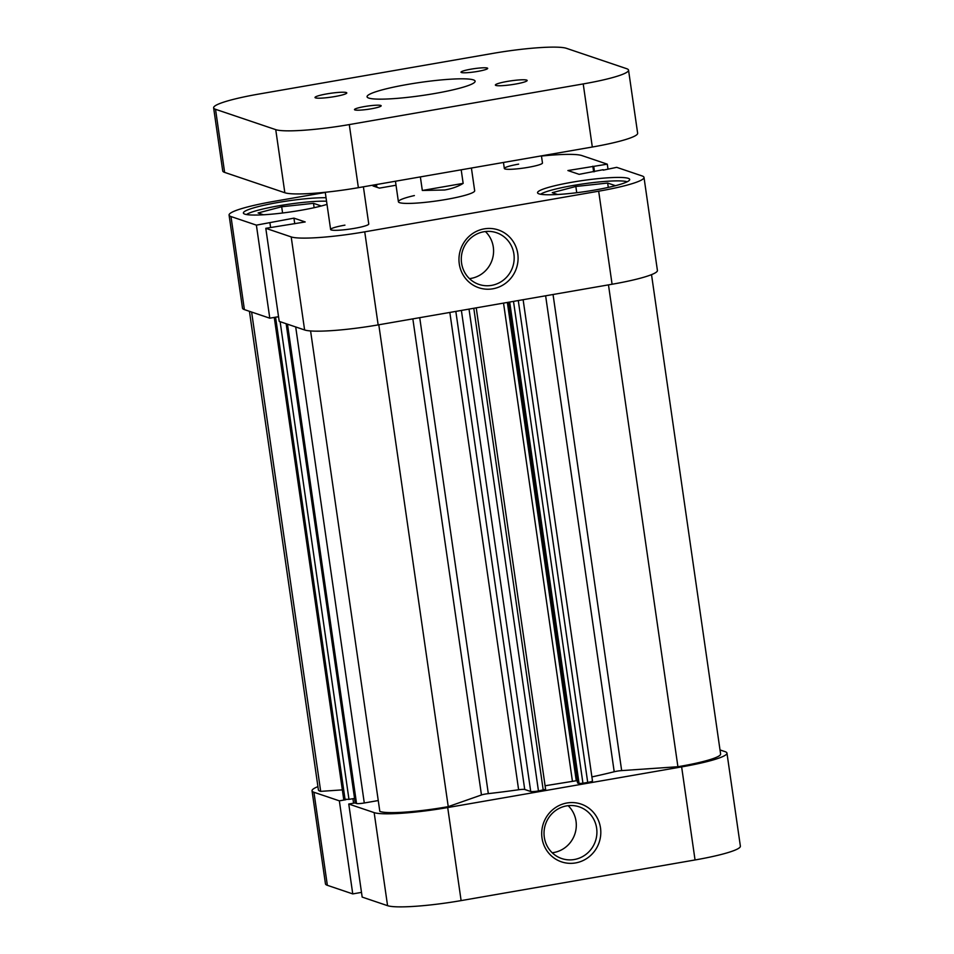 <?xml version="1.0" encoding="UTF-8"?>
<svg xmlns="http://www.w3.org/2000/svg" width="954" height="954" viewBox="0 0 954 954"><rect width="100%" height="100%" fill="white"/><g stroke="black" fill="none" stroke-linecap="round" stroke-linejoin="round"><path stroke-width="1.43" d="M600.495 827.881A30.504 29.455 -71.3 0 1 575.572 862.929A30.504 29.455 -71.3 0 1 542.015 838.041A30.504 29.455 -71.3 0 1 566.938 802.994A30.504 29.455 -71.3 0 1 600.495 827.881M544.305 837.242A27.296 26.354 108.7 0 0 561.727 858.552A27.296 26.354 108.7 0 0 596.632 828.144A27.296 26.354 108.7 0 0 579.209 806.845A27.296 26.354 108.7 0 0 544.305 837.242M552.199 852.757A27.296 26.354 108.7 0 0 576.025 821.179A27.296 26.354 108.7 0 0 568.131 805.665M317.932 786.621A61.008 7.382 -8.2 0 0 312.041 790.794A61.008 7.382 -8.2 0 0 313.938 792.261L339.35 800.847L352.753 893.91L361.494 892.384M345.932 799.702L339.35 800.847M695.049 859.959L681.633 766.897A61.008 7.382 -8.2 0 0 726.96 753.111L740.376 846.162A61.008 7.382 171.8 0 1 695.049 859.959L461.116 900.6A61.008 7.382 171.8 0 1 387.574 905.68L362.174 897.094L348.759 804.031L355.198 802.91M348.759 804.031L374.159 812.617A61.008 7.382 -8.2 0 0 447.7 807.549L461.116 900.6M681.633 766.897L447.7 807.549M726.96 753.111A61.008 7.382 -8.2 0 0 725.064 751.645L720.02 749.939M313.938 792.261L327.353 885.312L352.753 893.91M327.353 885.312A61.008 7.382 171.8 0 1 325.457 883.857L312.041 790.794M353.564 803.196L352.92 798.689M540.608 194.246A44.945 5.438 171.8 0 1 572.984 185.505A44.945 5.438 171.8 0 1 627.183 181.773M246.454 214.543A44.945 5.438 171.8 0 1 278.83 205.79A44.945 5.438 171.8 0 1 326.542 201.222M518.642 164.136A19.259 2.337 -8.2 0 0 504.332 168.488A19.259 2.337 -8.2 0 0 528.158 167.344A19.259 2.337 -8.2 0 0 542.468 162.991L541.443 155.86M344.931 225.144A19.259 2.337 -8.2 0 0 330.621 229.497A19.259 2.337 -8.2 0 0 354.435 228.352A19.259 2.337 -8.2 0 0 368.757 223.999L363.391 186.805M459.279 263.912A30.504 29.455 -71.3 0 1 484.203 228.865A30.504 29.455 -71.3 0 1 517.772 253.752A30.504 29.455 -71.3 0 1 492.848 288.8A30.504 29.455 -71.3 0 1 459.279 263.912M513.896 254.014A27.296 26.354 108.7 0 0 496.474 232.704A27.296 26.354 108.7 0 0 461.569 263.113A27.296 26.354 108.7 0 0 478.991 284.423A27.296 26.354 108.7 0 0 513.896 254.014M469.475 278.628A27.296 26.354 108.7 0 0 493.301 247.05A27.296 26.354 108.7 0 0 485.395 231.536M595.105 189.989A46.555 5.641 -8.2 0 0 629.7 179.459A46.555 5.641 -8.2 0 0 572.126 182.214A46.555 5.641 -8.2 0 0 537.543 192.744A46.555 5.641 -8.2 0 0 595.105 189.989M326.041 197.728A46.555 5.641 -8.2 0 0 277.972 202.498A46.555 5.641 -8.2 0 0 243.389 213.028A46.555 5.641 -8.2 0 0 300.951 210.274A46.555 5.641 -8.2 0 0 326.995 204.371M414.382 195.558A38.53 4.663 -8.2 0 0 398.402 201.735A38.53 4.663 -8.2 0 0 446.055 199.458A38.53 4.663 -8.2 0 0 474.675 190.752L471.407 168.035M325.278 192.458L274.406 201.294A61.008 7.382 -8.2 0 0 229.079 215.091A61.008 7.382 -8.2 0 0 230.987 216.546L244.391 309.609L269.791 318.195L278.532 316.68M244.391 309.609A61.008 7.382 171.8 0 1 242.495 308.154L229.079 215.091M643.998 177.396L657.413 270.459A61.008 7.382 171.8 0 1 612.086 284.244L598.671 191.194A61.008 7.382 -8.2 0 0 643.998 177.396A61.008 7.382 -8.2 0 0 642.102 175.941L616.701 167.344L603.226 170.158M230.987 216.546L256.387 225.132L293.939 218.144L305.197 221.948L265.796 228.316L291.197 236.914A61.008 7.382 -8.2 0 0 364.738 231.834L378.154 324.897L612.086 284.244M378.154 324.897A61.008 7.382 171.8 0 1 304.612 329.965L291.197 236.914M265.796 228.316L279.212 321.379L304.612 329.965M364.738 231.834L598.671 191.194M541.467 156.051A61.008 7.382 -8.2 0 1 581.88 155.574L607.293 164.171L567.892 170.539L579.138 174.343L603.155 169.705M374.982 184.79L376.58 185.326L373.014 185.947L379.43 188.117L396.029 185.231M269.791 318.195L256.387 225.132M607.96 168.87L607.293 164.171M592.828 166.211L593.638 171.827M593.746 166.521L594.485 171.684M376.58 185.326L376.854 187.246M269.922 222.783L270.602 227.481M293.939 218.144L294.75 223.761M263.471 214.781L258.105 212.969L281.68 206.756L313.508 203.333L321.319 205.981M313.508 203.333L314.128 207.698M281.68 206.756L282.587 212.992M557.625 194.497L552.259 192.672L575.834 186.471L607.662 183.049L615.485 185.696M607.662 183.049L608.282 187.413M575.834 186.471L576.741 192.708M553.046 294.512L621.662 770.605L677.912 766.73A54.581 6.606 -8.2 0 0 680.047 766.36A54.581 6.606 -8.2 0 0 720.604 754.018L651.522 274.645M310.587 330.943L379.811 811.353A54.581 6.606 -8.2 0 0 446.114 807.012A54.581 6.606 -8.2 0 0 448.237 806.631L481.46 794.968L412.843 318.863M378.798 324.789L448.237 806.631M419.724 317.67L488.317 793.633A144.483 17.494 -8.2 0 0 518.618 789.757L449.835 312.447M276.386 317.05L278.556 316.859M545.521 789.328L538.461 790.961A6.416 0.775 171.8 0 1 530.722 791.498L524.724 789.471A6.416 0.775 -8.2 0 0 518.618 789.757M488.317 793.633A6.416 0.775 -8.2 0 0 481.46 794.968M295.692 326.948L364.285 802.982L378.261 800.549M364.285 802.982A6.416 0.775 171.8 0 1 356.546 803.506L287.476 324.169M286.248 323.764L355.317 803.101L356.546 803.506M280.13 321.689L348.973 799.369L354.554 798.403M348.973 799.369L343.869 799.225A6.416 0.775 171.8 0 1 343.667 799.07L274.263 317.42M249.435 311.314L318.397 789.876A54.581 6.606 -8.2 0 0 320.687 791.367L342.343 789.876M621.662 770.605A6.416 0.775 -8.2 0 0 614.209 771.75L545.628 295.8M591.897 776.914A144.483 17.494 -8.2 0 0 614.209 771.75M523.126 299.711L592.482 780.956A6.416 0.775 171.8 0 1 587.712 782.411L518.272 300.546M513.502 301.381L582.942 783.234L587.712 782.411M582.942 783.234L579.066 783.508L509.686 302.036M508.291 302.287L577.564 782.995L579.066 783.508M507.349 302.454L576.264 780.742L577.289 781.087M576.264 780.742L545.092 785.762M251.617 312.053L320.687 791.367M608.473 284.876L677.912 766.73M461.199 169.812L463.155 183.383C458.242 186.483 452.077 188.677 444.683 189.989L422.324 190.478L420.368 176.907M463.155 183.383L422.324 190.478M515.232 84.107A16.051 1.944 -8.2 0 0 527.157 80.482A16.051 1.944 -8.2 0 0 507.301 81.424A16.051 1.944 -8.2 0 0 495.376 85.061A16.051 1.944 -8.2 0 0 515.232 84.107M477.668 71.407A13.487 1.634 -8.2 0 0 487.697 68.366A13.487 1.634 -8.2 0 0 471.014 69.165A13.487 1.634 -8.2 0 0 460.997 72.206A13.487 1.634 -8.2 0 0 477.668 71.407M334.866 96.545A16.051 1.944 -8.2 0 0 346.791 92.92A16.051 1.944 -8.2 0 0 326.948 93.874A16.051 1.944 -8.2 0 0 315.011 97.499A16.051 1.944 -8.2 0 0 334.866 96.545M371.154 108.816A13.487 1.634 -8.2 0 0 381.171 105.763A13.487 1.634 -8.2 0 0 364.5 106.562A13.487 1.634 -8.2 0 0 354.483 109.615A13.487 1.634 -8.2 0 0 371.154 108.816M434.559 93.54A54.581 6.606 -8.2 0 0 475.116 81.197A54.581 6.606 -8.2 0 0 407.62 84.429A54.581 6.606 -8.2 0 0 367.063 96.771A54.581 6.606 -8.2 0 0 434.559 93.54M583.216 83.928A61.008 7.382 -8.2 0 0 628.543 70.143L637.642 133.238A61.008 7.382 171.8 0 1 592.315 147.023L583.216 83.928L349.283 124.58L358.37 187.676L592.315 147.023M358.37 187.676A61.008 7.382 171.8 0 1 284.841 192.744L224.619 172.388A61.008 7.382 171.8 0 1 222.723 170.921L213.624 107.838A61.008 7.382 -8.2 0 0 215.521 109.293L275.742 129.649A61.008 7.382 -8.2 0 0 349.283 124.58M213.624 107.838A61.008 7.382 -8.2 0 1 258.951 94.041L492.884 53.4A61.008 7.382 -8.2 0 1 566.426 48.32L626.647 68.688A61.008 7.382 -8.2 0 1 628.543 70.143M387.574 905.68L374.159 812.617M345.098 799.643L275.575 317.193M274.442 317.396L343.869 799.225M455.833 311.398L524.724 789.471M530.722 791.498L461.39 310.432M572.4 781.016L503.533 303.11M543.231 790.139L473.792 308.273M469.022 309.108L538.461 790.961M215.521 109.293L224.619 172.388M284.841 192.744L275.742 129.649M355.222 803.018L286.152 323.728M476.225 307.856L545.616 789.411M398.402 201.735L395.457 181.236M504.332 168.488L503.462 162.466M330.621 229.497L325.254 192.267"/></g></svg>
